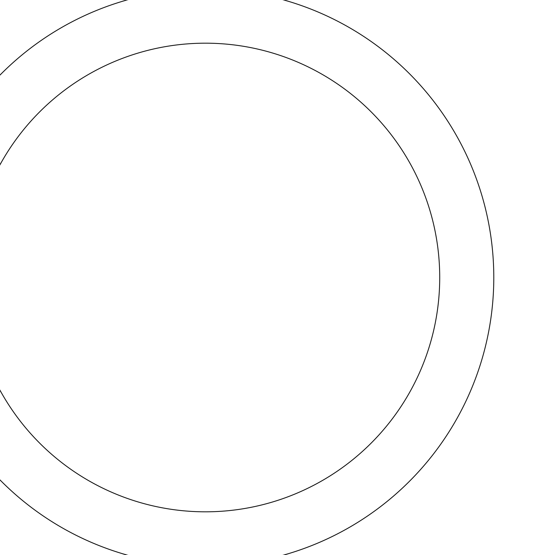 <?xml version="1.0" encoding="UTF-8"?>
<svg xmlns="http://www.w3.org/2000/svg" width="555" height="555" viewBox="0 0 555 555"><rect width="100%" height="100%" fill="white"/><g stroke="black" fill="none" stroke-linecap="round" stroke-linejoin="round"><path stroke-width="0.83" d="M493.79 277.5A288.385 288.385 0 0 0 61.21 27.75A288.385 288.385 0 0 0 61.21 527.25A288.385 288.385 0 0 0 493.79 277.5M439.72 277.5A234.314 234.314 0 0 1 88.245 480.422A234.314 234.314 0 0 1 88.245 74.578A234.314 234.314 0 0 1 439.72 277.5"/></g></svg>

